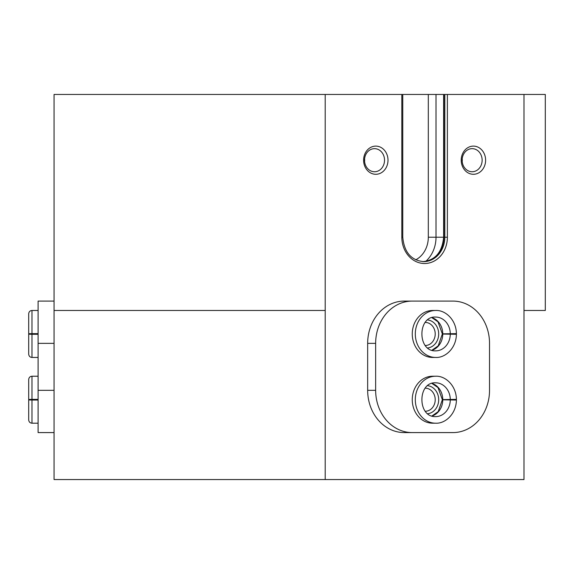 <?xml version="1.0" encoding="UTF-8"?>
<svg xmlns="http://www.w3.org/2000/svg" width="574" height="574" viewBox="0 0 574 574"><rect width="100%" height="100%" fill="white"/><g stroke="black" fill="none" stroke-linecap="round" stroke-linejoin="round"><path stroke-width="0.86" d="M523.997 310.484L523.997 479.548L54.064 479.548L54.064 94.452L545.3 94.452L545.3 310.484L523.997 310.484L523.997 94.452M325.207 479.548L325.207 310.484L54.064 310.484M412.254 301.092A42.268 36.607 90 0 0 375.647 343.36L375.647 390.32A42.268 36.607 90 0 0 412.254 432.588L452.922 432.588A42.268 36.607 90 0 0 489.529 390.32L489.529 343.36A42.268 36.607 90 0 0 452.922 301.092L404.268 301.092A42.268 36.607 90 0 0 367.661 343.36L367.661 390.32A42.268 36.607 90 0 0 404.268 432.588L444.936 432.588M388.002 160.196A14.092 12.205 -90 0 1 369.699 172.401A14.092 12.205 -90 0 1 369.699 147.999A14.092 12.205 -90 0 1 388.002 160.196M485.611 160.196A14.092 12.205 -90 0 1 467.308 172.401A14.092 12.205 -90 0 1 467.308 147.999A14.092 12.205 -90 0 1 485.611 160.196M325.207 310.484L325.207 94.452M482.138 160.196A11.552 10.002 -90 0 1 472.137 171.748A11.552 10.002 -90 0 1 462.135 160.196A11.552 10.002 -90 0 1 472.137 148.652A11.552 10.002 -90 0 1 482.138 160.196M462.206 158.84A11.552 10.002 -90 0 1 462.278 160.196A11.552 10.002 -90 0 1 462.206 161.559M384.53 160.196A11.552 10.002 -90 0 1 374.528 171.748A11.552 10.002 -90 0 1 364.526 160.196A11.552 10.002 -90 0 1 374.528 148.652A11.552 10.002 -90 0 1 384.53 160.196M364.598 158.84A11.552 10.002 -90 0 1 364.662 160.196A11.552 10.002 -90 0 1 364.598 161.559M404.268 432.588L412.254 432.588M54.064 432.588L38.092 432.588L38.092 301.092L54.064 301.092M38.092 399.389L31.986 399.389L31.986 376.228C30.027 376.386 28.93 377.484 28.7 379.522L28.7 419.91C28.93 421.94 30.027 423.038 31.986 423.196L31.986 400.035C27.774 399.963 27.774 399.884 31.986 399.805L38.092 399.805M38.092 400.035L31.986 400.035C27.774 399.963 27.774 399.884 31.986 399.805L31.986 399.619C27.774 399.54 27.774 399.468 31.986 399.389C27.774 399.468 27.774 399.54 31.986 399.619L38.092 399.619M38.092 333.637L31.986 333.637L31.986 310.484C30.027 310.642 28.93 311.739 28.7 313.77L28.7 354.158C28.93 356.189 30.027 357.286 31.986 357.444L31.986 334.29C27.774 334.212 27.774 334.133 31.986 334.061L38.092 334.061M38.092 334.29L31.986 334.29C27.774 334.212 27.774 334.133 31.986 334.061L31.986 333.867C27.774 333.795 27.774 333.716 31.986 333.637C27.774 333.716 27.774 333.795 31.986 333.867L38.092 333.867M404.268 301.092L444.936 301.092M435.637 357.444A23.484 20.334 90 0 1 415.303 333.96A23.484 20.334 90 0 1 435.637 310.484L432.588 310.484A23.484 20.334 90 0 0 412.254 333.96A23.484 20.334 90 0 0 432.588 357.444L435.637 357.444C445.216 358.054 456.23 348.31 456.416 334.247M435.637 423.196A23.484 20.334 90 0 1 415.303 399.712A23.484 20.334 90 0 1 435.637 376.228L432.588 376.228A23.484 20.334 90 0 0 412.254 399.712A23.484 20.334 90 0 0 432.588 423.196L435.637 423.196C445.216 423.806 456.23 414.062 456.416 399.999M425.284 411.264A11.552 10.002 90 0 0 435.214 399.712A11.552 10.002 90 0 0 425.284 388.168M427.716 413.732A14.092 12.205 90 0 0 438.687 399.712A14.092 12.205 90 0 0 427.716 385.692M425.284 345.512A11.552 10.002 90 0 0 435.214 333.96A11.552 10.002 90 0 0 425.284 322.416M427.716 347.98A14.092 12.205 90 0 0 438.687 333.96A14.092 12.205 90 0 0 427.716 319.948M442.375 399.604L455.971 399.389M431.942 416.035A16.904 14.644 90 0 0 442.769 399.805L442.375 399.827M442.769 399.805L455.971 400.035M442.375 333.853L455.971 333.637M431.942 350.284A16.904 14.644 90 0 0 442.769 334.061L442.375 334.075M442.769 334.061L455.971 334.29M415.77 259.828A24.89 21.554 -90 0 0 428.312 237.22L444.814 237.22A24.424 21.152 -90 0 1 423.662 261.636C411.149 260.381 404.182 252.237 402.769 237.22L401.829 237.22A26.296 22.773 -90 0 0 424.602 263.516A26.296 22.773 -90 0 0 447.383 237.22L447.383 94.452M401.829 237.22L401.829 94.452M428.312 237.22L428.312 94.452M425.729 261.385A30.53 26.44 -90 0 0 436.01 237.22L436.01 94.452M423.196 261.636A24.424 21.152 -90 0 0 443.874 237.22L443.874 94.452M447.383 237.22L444.814 237.22L444.814 94.452M38.092 390.32L54.064 390.32M38.092 343.36L54.064 343.36M375.647 343.36L367.661 343.36M375.647 390.32L367.661 390.32M442.769 399.619A16.904 14.644 90 0 0 431.942 383.389M450.281 399.619A16.904 14.644 90 0 0 435.637 382.808C417.42 381.667 417.226 417.456 435.637 416.616A16.904 14.644 90 0 0 450.281 399.805M442.769 333.867A16.904 14.644 90 0 0 431.942 317.644M450.281 333.867A16.904 14.644 90 0 0 435.637 317.056C417.42 315.915 417.226 351.711 435.637 350.872A16.904 14.644 90 0 0 450.281 334.061M422.722 261.636C435.243 260.381 442.21 252.237 443.623 237.22L443.623 94.452M402.769 237.22L402.769 94.452M38.092 376.228L31.986 376.228M38.092 423.196L31.986 423.196M28.7 399.906L28.7 419.91M28.7 399.504L28.7 379.522M38.092 310.484L31.986 310.484M38.092 357.444L31.986 357.444M28.7 333.752L28.7 313.77M442.324 399.59L437.998 387.572L431.885 383.41M431.885 416.014L438.199 411.615L442.324 399.82M435.637 376.228C445.223 375.626 456.222 385.362 456.416 399.404M442.324 333.846L437.998 321.827L431.885 317.659M431.885 350.262L438.199 345.864L442.324 334.075M435.637 310.484C445.223 309.874 456.222 319.618 456.416 333.659"/></g></svg>
